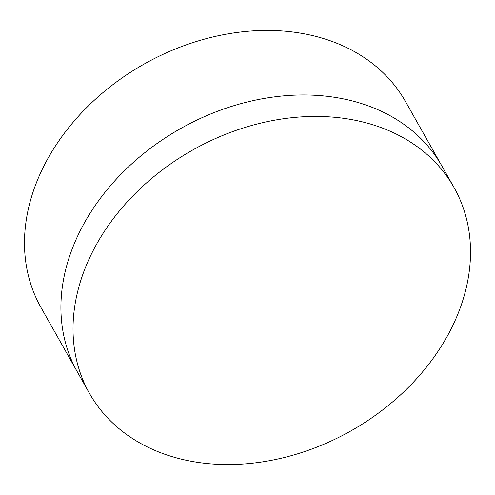 <?xml version="1.0" encoding="UTF-8"?>
<svg xmlns="http://www.w3.org/2000/svg" width="495" height="495" viewBox="0 0 495 495"><rect width="100%" height="100%" fill="white"/><g stroke="black" fill="none" stroke-linecap="round" stroke-linejoin="round"><path stroke-width="0.74" d="M89.496 393.426L77.381 371.974A209.335 161.184 -29.5 0 1 125.21 170.002A209.335 161.184 -29.5 0 1 354.117 101.401A209.335 161.184 -29.5 0 1 441.936 166.091L405.504 101.574A209.335 161.184 -29.5 0 0 317.679 36.884A209.335 161.184 -29.5 0 0 88.778 105.484A209.335 161.184 -29.5 0 0 40.949 307.451L77.381 371.974A209.335 161.184 -29.5 0 1 125.21 170.002A209.335 161.184 -29.5 0 1 354.117 101.401A209.335 161.184 -29.5 0 1 441.936 166.091L454.051 187.549A209.335 161.184 -29.5 0 1 406.222 389.515A209.335 161.184 -29.5 0 1 177.321 458.116A209.335 161.184 -29.5 0 1 89.496 393.426A209.335 161.184 -29.5 0 1 137.325 191.454A209.335 161.184 -29.5 0 1 366.232 122.859A209.335 161.184 -29.5 0 1 454.051 187.549"/></g></svg>
